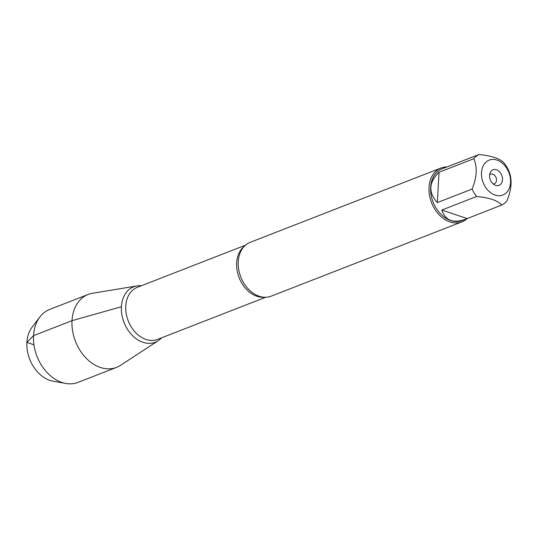 <?xml version="1.0" encoding="UTF-8"?>
<svg xmlns="http://www.w3.org/2000/svg" width="538" height="538" viewBox="0 0 538 538"><rect width="100%" height="100%" fill="white"/><g stroke="black" fill="none" stroke-linecap="round" stroke-linejoin="round"><path stroke-width="0.81" d="M484.825 163.337A18.743 13.82 68.7 0 0 490.622 192.705A18.743 13.82 68.7 0 0 510.555 182.483A18.743 13.82 68.7 0 0 501.436 162.442A18.743 13.82 68.7 0 0 484.825 163.337M473.796 158.717C477.509 167.163 476.944 177.284 472.102 189.067A27.734 20.444 68.7 0 0 476.594 196.491C489.271 197.661 497.677 200.499 501.799 205.005A27.734 20.444 68.7 0 0 506.937 200.835C511.779 189.053 512.344 178.939 508.632 170.485A27.734 20.444 68.7 0 0 504.146 163.061C500.017 158.555 491.618 155.717 478.941 154.547A27.734 20.444 68.7 0 0 473.796 158.717L439.048 172.254C428.712 182.254 428.147 192.369 437.347 202.597L472.102 189.067M476.594 196.491L441.839 210.028C445.155 220.398 452.868 223.532 464.973 219.43L462.203 220.506A27.734 20.444 -111.3 0 1 440.407 213.734A27.734 20.444 -111.3 0 1 430.642 187.406A27.734 20.444 -111.3 0 1 442.075 168.824L478.941 154.547M464.973 219.43L501.799 205.005M445.625 167.52L444.839 167.748M440.931 168.031L250.15 242.349A28.884 21.298 68.7 0 0 240.291 252.477A28.884 21.298 68.7 0 0 238.24 261.697A28.884 21.298 68.7 0 0 257.009 295.389A28.884 21.298 68.7 0 0 271.118 296.182L461.9 221.864A28.884 21.298 -111.3 0 1 439.19 214.81A28.884 21.298 -111.3 0 1 429.021 187.385A28.884 21.298 -111.3 0 1 440.931 168.031A28.884 21.298 -111.3 0 1 447.105 166.948M121.406 306.734A29.731 21.917 -111.3 0 1 141.333 285.765A29.731 21.917 68.7 0 0 136.921 285.92A29.731 21.917 68.7 0 0 121.406 306.734A29.731 21.917 68.7 0 0 133.397 336.465A29.731 21.917 68.7 0 0 158.253 340.675A29.731 21.917 68.7 0 0 161.602 337.81A29.731 21.917 -111.3 0 1 135.441 338.194A29.731 21.917 -111.3 0 1 121.406 306.734L72.018 320.668A39.133 28.85 68.7 0 0 85.798 357.824A39.133 28.85 68.7 0 0 116.558 367.38A39.133 28.85 68.7 0 0 120.512 365.342L158.253 340.675M467.179 218.489A28.884 21.298 -111.3 0 1 461.9 221.864M489.56 175.388A8.346 6.153 -111.3 0 1 490.064 172.94A8.346 6.153 -111.3 0 1 498.154 170.633A8.346 6.153 -111.3 0 1 502.284 181.245A8.346 6.153 -111.3 0 1 494.765 185.018A8.346 6.153 -111.3 0 1 489.56 175.388M467.045 218.542L441.839 210.028M437.347 202.597L439.048 172.254M493.117 183.909A5.138 3.786 68.7 0 0 494.388 183.72A5.138 3.786 68.7 0 0 496.056 177.56A5.138 3.786 68.7 0 0 490.663 174.151A5.138 3.786 68.7 0 0 489.6 174.877M136.921 285.92L92.442 293.284A39.133 28.85 68.7 0 0 88.151 294.454A39.133 28.85 68.7 0 0 72.018 320.668L33.538 335.658L26.9 342.41L33.948 344.791M88.151 294.454L49.671 309.444A39.133 28.85 68.7 0 0 39.893 316.956A39.133 28.85 68.7 0 0 36.994 356.378A39.133 28.85 68.7 0 0 65.797 383.453A39.133 28.85 68.7 0 0 78.077 382.37L116.558 367.38M65.797 383.453L53.067 381.18A31.742 23.403 -111.3 0 1 29.698 359.216A31.742 23.403 -111.3 0 1 32.051 327.238L39.893 316.956M263.835 297.211A27.922 20.585 -111.3 0 1 236.639 262.86A27.922 20.585 -111.3 0 1 244.084 246.512M245.415 245.22L137.291 287.346A27.922 20.585 68.7 0 0 125.778 306.048A27.922 20.585 68.7 0 0 135.603 332.565A27.922 20.585 68.7 0 0 157.56 339.384L265.691 297.265"/></g></svg>
